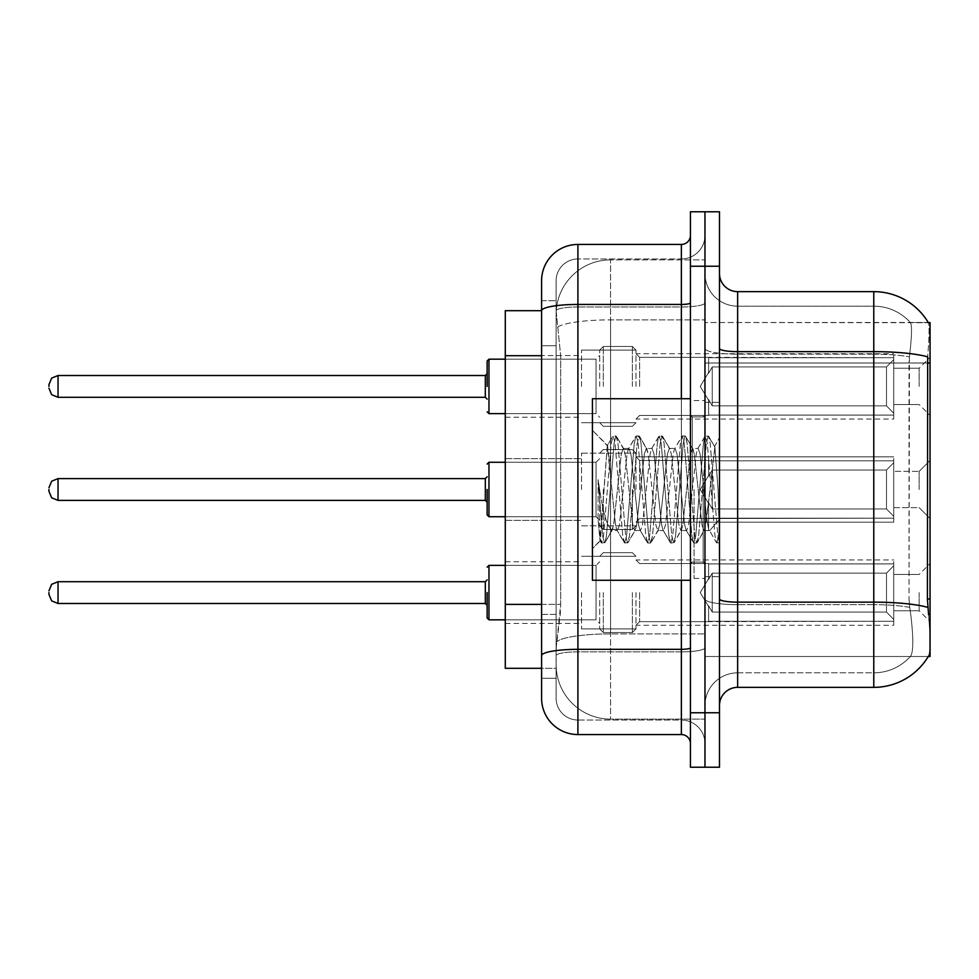 <?xml version="1.0" encoding="UTF-8"?>
<svg xmlns="http://www.w3.org/2000/svg" width="979" height="979" viewBox="0 0 979 979"><rect width="100%" height="100%" fill="white"/><g stroke="black" fill="none" stroke-linecap="round" stroke-linejoin="round"><path stroke-width="0.73" stroke-dasharray="4.89 3.67" d="M930.05 386.399L930.05 357.347L930.05 386.399M919.159 386.399L919.159 368.239L919.159 386.399M930.05 489.5L930.05 460.46L930.05 489.5M919.159 489.5L919.159 471.352L919.159 489.5M930.05 592.601L930.05 621.653L930.05 592.601M919.159 592.601L919.159 610.761L919.159 592.601M581.526 386.399L581.526 350.09L581.526 386.399M505.286 386.399L505.286 355.536L505.286 386.399M581.526 489.5L581.526 453.191L581.526 489.5M505.286 489.5L505.286 458.637L505.286 489.5M581.526 592.601L581.526 628.91L581.526 592.601M505.286 592.601L505.286 623.464L505.286 592.601M635.983 386.399L635.983 350.09L635.983 386.399M635.983 489.5L635.983 453.191L635.983 489.5M635.983 592.601L635.983 628.91L635.983 592.601M893.741 386.399L893.741 353.725L893.741 419.073L893.741 386.399L893.741 419.073L893.741 386.399L893.741 419.073L893.741 386.399L893.741 419.073L893.741 386.399L893.741 419.073L893.741 386.399L893.741 419.073L893.741 386.399L893.741 419.073L893.741 386.399L893.741 419.073L893.741 386.399L893.741 419.073L893.741 386.399L893.741 419.073L893.741 386.399L893.741 419.073L893.741 386.399L893.741 419.073L893.741 386.399L893.741 419.073L893.741 386.399L893.741 419.073L893.741 386.399L893.741 419.073L893.741 386.399L893.741 419.073L893.741 386.399L893.741 419.073L893.741 386.399L893.741 415.084L893.741 386.399L893.741 413.248L886.484 405.844L712.222 405.844L712.222 366.954L712.222 405.844L708.6 399.567L712.222 405.844L886.484 405.844L886.484 366.954L886.484 405.844L893.741 413.248L893.741 415.084L708.6 415.084L893.741 415.084L893.741 357.714L893.741 415.084L893.741 386.399L893.741 413.248L886.484 405.844L712.222 405.844L712.222 366.954L708.6 373.232L712.222 366.954L886.484 366.954L893.741 359.55L886.484 366.954L712.222 366.954L712.222 405.844L708.6 399.567L708.6 415.439L708.6 399.567L712.222 405.844L886.484 405.844L886.484 366.954L886.484 405.844L893.741 413.248L893.741 415.084L708.6 415.084L893.741 415.084L893.741 357.714L708.6 357.714L893.741 357.714L893.741 415.084L893.741 386.399L893.741 413.248L886.484 405.844L712.222 405.844L712.222 366.954L708.6 373.232L708.6 357.347L708.6 373.232L712.222 366.954L886.484 366.954L893.741 359.55L886.484 366.954L712.222 366.954L712.222 405.844L708.6 399.567L708.6 415.439L708.6 399.567L712.222 405.844L886.484 405.844L886.484 366.954L886.484 405.844L893.741 413.248L893.741 415.084L708.6 415.084L893.741 415.084L893.741 357.714L708.6 357.714L893.741 357.714L893.741 415.084L893.741 386.399L893.741 413.248L886.484 405.844L712.222 405.844L712.222 366.954L708.6 373.232L708.6 357.347L708.6 373.232L712.222 366.954L886.484 366.954L893.741 359.55L886.484 366.954L712.222 366.954L712.222 405.844L708.6 399.567L708.6 415.439L708.6 399.567L712.222 405.844L886.484 405.844L886.484 366.954L886.484 405.844L893.741 413.248L893.741 415.084L708.6 415.084L893.741 415.084L893.741 357.714L708.6 357.714L893.741 357.714L893.741 415.084L893.741 386.399L893.741 413.248L886.484 405.844L712.222 405.844L712.222 366.954L708.6 373.232L708.6 357.347L708.6 373.232L712.222 366.954L886.484 366.954L893.741 359.55L886.484 366.954L712.222 366.954L712.222 405.844L708.6 399.567L708.6 415.439L708.6 399.567L712.222 405.844L886.484 405.844L886.484 366.954L886.484 405.844L893.741 413.248L893.741 415.084L708.6 415.084L893.741 415.084L893.741 357.714L708.6 357.714L893.741 357.714L893.741 415.084L893.741 386.399L893.741 413.248L886.484 405.844L712.222 405.844L712.222 366.954L708.6 373.232L708.6 357.347L708.6 373.232L712.222 366.954L886.484 366.954L893.741 359.55L886.484 366.954L712.222 366.954L712.222 405.844L708.6 399.567L708.6 415.439L708.6 399.567L712.222 405.844L886.484 405.844L886.484 366.954L886.484 405.844L893.741 413.248L893.741 415.084L708.6 415.084L893.741 415.084L893.741 357.714L708.6 357.714L893.741 357.714L893.741 415.084L893.741 386.399L893.741 413.248L886.484 405.844L712.222 405.844L712.222 366.954L708.6 373.232L708.6 357.347L708.6 373.232L712.222 366.954L886.484 366.954L893.741 359.55L886.484 366.954L712.222 366.954L712.222 405.844L708.6 399.567L708.6 415.439L708.6 399.567L712.222 405.844L886.484 405.844L886.484 366.954L886.484 405.844L893.741 413.248L893.741 415.084L708.6 415.084L893.741 415.084L893.741 357.714L708.6 357.714L893.741 357.714L893.741 415.084L893.741 386.399L893.741 413.248L886.484 405.844L712.222 405.844L712.222 366.954L708.6 373.232L708.6 357.347L708.6 373.232L712.222 366.954L886.484 366.954L893.741 359.55L886.484 366.954L712.222 366.954L712.222 405.844L708.6 399.567L708.6 415.439L708.6 399.567L712.222 405.844L886.484 405.844L886.484 366.954L886.484 405.844L893.741 413.248L893.741 415.084L708.6 415.084L893.741 415.084L893.741 357.714L708.6 357.714L893.741 357.714L893.741 415.084L893.741 386.399L893.741 413.248L886.484 405.844L712.222 405.844L712.222 366.954L708.6 373.232L708.6 357.347L708.6 373.232L712.222 366.954L886.484 366.954L893.741 359.55L886.484 366.954L712.222 366.954L712.222 405.844L708.6 399.567L708.6 415.439L708.6 399.567L712.222 405.844L886.484 405.844L886.484 366.954L886.484 405.844L893.741 413.248L893.741 415.084L708.6 415.084L893.741 415.084L893.741 357.714L708.6 357.714L893.741 357.714L893.741 415.084L893.741 386.399L893.741 413.248L886.484 405.844L712.222 405.844L712.222 366.954L708.6 373.232L708.6 357.347L708.6 373.232L712.222 366.954L886.484 366.954L893.741 359.55L886.484 366.954L712.222 366.954L712.222 405.844L708.6 399.567L708.6 415.439L708.6 399.567L712.222 405.844L886.484 405.844L886.484 366.954L886.484 405.844L893.741 413.248L893.741 415.084L708.6 415.084L893.741 415.084L893.741 357.714L708.6 357.714L893.741 357.714L893.741 415.084L893.741 386.399L893.741 413.248L886.484 405.844L712.222 405.844L712.222 366.954L708.6 373.232L708.6 357.347L708.6 373.232L712.222 366.954L886.484 366.954L893.741 359.55L886.484 366.954L712.222 366.954L712.222 405.844L708.6 399.567L708.6 415.439L708.6 399.567L712.222 405.844L886.484 405.844L886.484 366.954L886.484 405.844L893.741 413.248L893.741 415.084L708.6 415.084L893.741 415.084L893.741 357.714L708.6 357.714L893.741 357.714L893.741 415.084L893.741 386.399L893.741 413.248L886.484 405.844L712.222 405.844L712.222 366.954L708.6 373.232L708.6 357.347L708.6 373.232L712.222 366.954L886.484 366.954L893.741 359.55L886.484 366.954L712.222 366.954L712.222 405.844L708.6 399.567L708.6 415.439L708.6 399.567L712.222 405.844L886.484 405.844L886.484 366.954L886.484 405.844L893.741 413.248L893.741 415.084L708.6 415.084L893.741 415.084L893.741 357.714L708.6 357.714L893.741 357.714L893.741 415.084L893.741 386.399L893.741 413.248L886.484 405.844L712.222 405.844L712.222 366.954L708.6 373.232L708.6 357.347L708.6 373.232L712.222 366.954L886.484 366.954L893.741 359.55L886.484 366.954L712.222 366.954L712.222 405.844L708.6 399.567L708.6 415.439L708.6 399.567L712.222 405.844L886.484 405.844L886.484 366.954L886.484 405.844L893.741 413.248L893.741 415.084L708.6 415.084L893.741 415.084L893.741 357.714L708.6 357.714L893.741 357.714L893.741 415.084L893.741 386.399L893.741 413.248L886.484 405.844L712.222 405.844L712.222 366.954L708.6 373.232L708.6 357.347L708.6 373.232L712.222 366.954L886.484 366.954L893.741 359.55L886.484 366.954L712.222 366.954L712.222 405.844L708.6 399.567L708.6 415.439L708.6 399.567L712.222 405.844L886.484 405.844L886.484 366.954L886.484 405.844L893.741 413.248L893.741 415.084L708.6 415.084L893.741 415.084L893.741 357.714L708.6 357.714L893.741 357.714L893.741 415.084L893.741 386.399L893.741 413.248L886.484 405.844L712.222 405.844L712.222 366.954L708.6 373.232L708.6 357.347L708.6 373.232L712.222 366.954L886.484 366.954L893.741 359.55L886.484 366.954L712.222 366.954L712.222 405.844L708.6 399.567L708.6 415.439L708.6 399.567L712.222 405.844L886.484 405.844L886.484 366.954L886.484 405.844L893.741 413.248L893.741 415.084L708.6 415.084L893.741 415.084L893.741 357.714L708.6 357.714L893.741 357.714L893.741 415.084L893.741 386.399L893.741 413.248L886.484 405.844L712.222 405.844L712.222 366.954L708.6 373.232L708.6 357.347L708.6 373.232L712.222 366.954L886.484 366.954L893.741 359.55L886.484 366.954L712.222 366.954L712.222 405.844L708.6 399.567L708.6 415.439L708.6 399.567L712.222 405.844L886.484 405.844L886.484 366.954L886.484 405.844L893.741 413.248L893.741 415.084L708.6 415.084L893.741 415.084L893.741 357.714L708.6 357.714L893.741 357.714L893.741 415.084L893.741 386.399L893.741 413.248L886.484 405.844L712.222 405.844L712.222 366.954L708.6 373.232L708.6 357.347L708.6 373.232L712.222 366.954L886.484 366.954L893.741 359.55L886.484 366.954L712.222 366.954L712.222 405.844L708.6 399.567L708.6 415.439L708.6 399.567L712.222 405.844L886.484 405.844L886.484 366.954L886.484 405.844L893.741 413.248L893.741 415.084L708.6 415.084L893.741 415.084L893.741 357.714L708.6 357.714L893.741 357.714L893.741 386.399M893.741 489.5L893.741 456.826L893.741 522.174L893.741 489.5L893.741 522.174L893.741 489.5L893.741 522.174L893.741 489.5L893.741 522.174L893.741 489.5L893.741 522.174L893.741 489.5L893.741 522.174L893.741 489.5L893.741 522.174L893.741 489.5L893.741 522.174L893.741 489.5L893.741 522.174L893.741 489.5L893.741 522.174L893.741 489.5L893.741 522.174L893.741 489.5L893.741 522.174L893.741 489.5L893.741 522.174L893.741 489.5L893.741 522.174L893.741 489.5L893.741 522.174L893.741 489.5L893.741 522.174L893.741 489.5L893.741 516.349L886.484 508.945L712.222 508.945L886.484 508.945L886.484 470.055L712.222 470.055L712.222 508.945L712.222 470.055L708.6 476.332L712.222 470.055L886.484 470.055L886.484 508.945L893.741 516.349L893.741 460.815L893.741 518.185L893.741 460.815L708.6 460.815L893.741 460.815L893.741 462.651L886.484 470.055L893.741 462.651L893.741 518.185L708.6 518.185L893.741 518.185L893.741 516.349L886.484 508.945L712.222 508.945L708.6 502.668L712.222 508.945L886.484 508.945L886.484 470.055L712.222 470.055L712.222 508.945L712.222 470.055L708.6 476.332L708.6 460.46L708.6 476.332L712.222 470.055L886.484 470.055L886.484 508.945L893.741 516.349L893.741 460.815L893.741 518.185L893.741 460.815L708.6 460.815L893.741 460.815L893.741 462.651L886.484 470.055L893.741 462.651L893.741 518.185L708.6 518.54L708.6 502.668L708.6 518.185L893.741 518.185L893.741 516.349L886.484 508.945L712.222 508.945L708.6 502.668L712.222 508.945L886.484 508.945L886.484 470.055L712.222 470.055L712.222 508.945L712.222 470.055L708.6 476.332L708.6 460.46L708.6 476.332L712.222 470.055L886.484 470.055L886.484 508.945L893.741 516.349L893.741 460.815L893.741 518.185L893.741 460.815L708.6 460.815L893.741 460.815L893.741 462.651L886.484 470.055L893.741 462.651L893.741 518.185L708.6 518.54L708.6 502.668L708.6 518.185L893.741 518.185L893.741 516.349L886.484 508.945L712.222 508.945L708.6 502.668L712.222 508.945L886.484 508.945L886.484 470.055L712.222 470.055L712.222 508.945L712.222 470.055L708.6 476.332L708.6 460.46L708.6 476.332L712.222 470.055L886.484 470.055L886.484 508.945L893.741 516.349L893.741 460.815L893.741 518.185L893.741 460.815L708.6 460.815L893.741 460.815L893.741 462.651L886.484 470.055L893.741 462.651L893.741 518.185L708.6 518.54L708.6 502.668L708.6 518.185L893.741 518.185L893.741 516.349L886.484 508.945L712.222 508.945L708.6 502.668L712.222 508.945L886.484 508.945L886.484 470.055L712.222 470.055L712.222 508.945L712.222 470.055L708.6 476.332L708.6 460.46L708.6 476.332L712.222 470.055L886.484 470.055L886.484 508.945L893.741 516.349L893.741 460.815L893.741 518.185L893.741 460.815L708.6 460.815L893.741 460.815L893.741 462.651L886.484 470.055L893.741 462.651L893.741 518.185L708.6 518.54L708.6 502.668L708.6 518.185L893.741 518.185L893.741 516.349L886.484 508.945L712.222 508.945L708.6 502.668L712.222 508.945L886.484 508.945L886.484 470.055L712.222 470.055L712.222 508.945L712.222 470.055L708.6 476.332L708.6 460.46L708.6 476.332L712.222 470.055L886.484 470.055L886.484 508.945L893.741 516.349L893.741 460.815L893.741 518.185L893.741 460.815L708.6 460.815L893.741 460.815L893.741 462.651L886.484 470.055L893.741 462.651L893.741 518.185L708.6 518.54L708.6 502.668L708.6 518.185L893.741 518.185L893.741 516.349L886.484 508.945L712.222 508.945L708.6 502.668L712.222 508.945L886.484 508.945L886.484 470.055L712.222 470.055L712.222 508.945L712.222 470.055L708.6 476.332L708.6 460.46L708.6 476.332L712.222 470.055L886.484 470.055L886.484 508.945L893.741 516.349L893.741 460.815L893.741 518.185L893.741 460.815L708.6 460.815L893.741 460.815L893.741 462.651L886.484 470.055L893.741 462.651L893.741 518.185L708.6 518.54L708.6 502.668L708.6 518.185L893.741 518.185L893.741 516.349L886.484 508.945L712.222 508.945L708.6 502.668L712.222 508.945L886.484 508.945L886.484 470.055L712.222 470.055L712.222 508.945L712.222 470.055L708.6 476.332L708.6 460.46L708.6 476.332L712.222 470.055L886.484 470.055L886.484 508.945L893.741 516.349L893.741 460.815L893.741 518.185L893.741 460.815L708.6 460.815L893.741 460.815L893.741 462.651L886.484 470.055L893.741 462.651L893.741 518.185L708.6 518.54L708.6 502.668L708.6 518.185L893.741 518.185L893.741 516.349L886.484 508.945L712.222 508.945L708.6 502.668L712.222 508.945L886.484 508.945L886.484 470.055L712.222 470.055L712.222 508.945L712.222 470.055L708.6 476.332L708.6 460.46L708.6 476.332L712.222 470.055L886.484 470.055L886.484 508.945L893.741 516.349L893.741 460.815L893.741 518.185L893.741 460.815L708.6 460.815L893.741 460.815L893.741 462.651L886.484 470.055L893.741 462.651L893.741 518.185L708.6 518.54L708.6 502.668L708.6 518.185L893.741 518.185L893.741 516.349L886.484 508.945L712.222 508.945L708.6 502.668L712.222 508.945L886.484 508.945L886.484 470.055L712.222 470.055L712.222 508.945L712.222 470.055L708.6 476.332L708.6 460.46L708.6 476.332L712.222 470.055L886.484 470.055L886.484 508.945L893.741 516.349L893.741 460.815L893.741 518.185L893.741 460.815L708.6 460.815L893.741 460.815L893.741 462.651L886.484 470.055L893.741 462.651L893.741 518.185L708.6 518.54L708.6 502.668L708.6 518.185L893.741 518.185L893.741 516.349L886.484 508.945L712.222 508.945L708.6 502.668L712.222 508.945L886.484 508.945L886.484 470.055L712.222 470.055L712.222 508.945L712.222 470.055L708.6 476.332L708.6 460.46L708.6 476.332L712.222 470.055L886.484 470.055L886.484 508.945L893.741 516.349L893.741 460.815L893.741 518.185L893.741 460.815L708.6 460.815L893.741 460.815L893.741 462.651L886.484 470.055L893.741 462.651L893.741 518.185L708.6 518.54L708.6 502.668L708.6 518.185L893.741 518.185L893.741 516.349L886.484 508.945L712.222 508.945L708.6 502.668L712.222 508.945L886.484 508.945L886.484 470.055L712.222 470.055L712.222 508.945L712.222 470.055L708.6 476.332L708.6 460.46L708.6 476.332L712.222 470.055L886.484 470.055L886.484 508.945L893.741 516.349L893.741 460.815L893.741 518.185L893.741 460.815L708.6 460.815L893.741 460.815L893.741 462.651L886.484 470.055L893.741 462.651L893.741 518.185L708.6 518.54L708.6 502.668L708.6 518.185L893.741 518.185L893.741 516.349L886.484 508.945L712.222 508.945L708.6 502.668L712.222 508.945L886.484 508.945L886.484 470.055L712.222 470.055L712.222 508.945L712.222 470.055L708.6 476.332L708.6 460.46L708.6 476.332L712.222 470.055L886.484 470.055L886.484 508.945L893.741 516.349L893.741 460.815L893.741 518.185L893.741 460.815L708.6 460.815L893.741 460.815L893.741 462.651L886.484 470.055L893.741 462.651L893.741 518.185L708.6 518.54L708.6 502.668L708.6 518.185L893.741 518.185L893.741 516.349L886.484 508.945L712.222 508.945L708.6 502.668L712.222 508.945L886.484 508.945L886.484 470.055L712.222 470.055L712.222 508.945L712.222 470.055L708.6 476.332L708.6 460.46L708.6 476.332L712.222 470.055L886.484 470.055L886.484 508.945L893.741 516.349L893.741 460.815L893.741 518.185L893.741 460.815L708.6 460.815L893.741 460.815L893.741 462.651L886.484 470.055L893.741 462.651L893.741 518.185L708.6 518.54L708.6 502.668L708.6 518.185L893.741 518.185L893.741 516.349L886.484 508.945L712.222 508.945L708.6 502.668L712.222 508.945L886.484 508.945L886.484 470.055L712.222 470.055L712.222 508.945L712.222 470.055L708.6 476.332L708.6 460.46L708.6 476.332L712.222 470.055L886.484 470.055L886.484 508.945L893.741 516.349L893.741 460.815L893.741 518.185L893.741 460.815L708.6 460.815L893.741 460.815L893.741 462.651L886.484 470.055L893.741 462.651L893.741 518.185L708.6 518.54L708.6 502.668L708.6 518.185L893.741 518.185L893.741 516.349L886.484 508.945L712.222 508.945L708.6 502.668L712.222 508.945L886.484 508.945L886.484 470.055L712.222 470.055L712.222 508.945L712.222 470.055L708.6 476.332L708.6 460.46L708.6 476.332L712.222 470.055L886.484 470.055L886.484 508.945L893.741 516.349L893.741 460.815L893.741 518.185L893.741 460.815L708.6 460.815L893.741 460.815L893.741 462.651L886.484 470.055L893.741 462.651L893.741 489.5M893.741 592.601L893.741 559.927L893.741 625.275L893.741 563.916L893.741 592.601L893.741 565.752L886.484 573.156L712.222 573.156L712.222 612.046L712.222 573.156L708.6 579.433L712.222 573.156L886.484 573.156L886.484 612.046L886.484 573.156L893.741 565.752L893.741 563.916L708.6 563.916L893.741 563.916L893.741 621.286L893.741 563.916L893.741 592.601L893.741 565.752L886.484 573.156L712.222 573.156L712.222 612.046L708.6 605.768L712.222 612.046L886.484 612.046L893.741 619.45L886.484 612.046L712.222 612.046L712.222 573.156L708.6 579.433L708.6 563.561L708.6 579.433L712.222 573.156L886.484 573.156L886.484 612.046L886.484 573.156L893.741 565.752L893.741 563.916L708.6 563.916L893.741 563.916L893.741 621.286L708.6 621.286L893.741 621.286L893.741 563.916L893.741 592.601L893.741 565.752L886.484 573.156L712.222 573.156L712.222 612.046L708.6 605.768L708.6 621.653L708.6 605.768L712.222 612.046L886.484 612.046L893.741 619.45L886.484 612.046L712.222 612.046L712.222 573.156L708.6 579.433L708.6 563.561L708.6 579.433L712.222 573.156L886.484 573.156L886.484 612.046L886.484 573.156L893.741 565.752L893.741 563.916L708.6 563.916L893.741 563.916L893.741 621.286L708.6 621.286L893.741 621.286L893.741 563.916L893.741 592.601L893.741 565.752L886.484 573.156L712.222 573.156L712.222 612.046L708.6 605.768L708.6 621.653L708.6 605.768L712.222 612.046L886.484 612.046L893.741 619.45L886.484 612.046L712.222 612.046L712.222 573.156L708.6 579.433L708.6 563.561L708.6 579.433L712.222 573.156L886.484 573.156L886.484 612.046L886.484 573.156L893.741 565.752L893.741 563.916L708.6 563.916L893.741 563.916L893.741 621.286L708.6 621.286L893.741 621.286L893.741 563.916L893.741 592.601L893.741 565.752L886.484 573.156L712.222 573.156L712.222 612.046L708.6 605.768L708.6 621.653L708.6 605.768L712.222 612.046L886.484 612.046L893.741 619.45L886.484 612.046L712.222 612.046L712.222 573.156L708.6 579.433L708.6 563.561L708.6 579.433L712.222 573.156L886.484 573.156L886.484 612.046L886.484 573.156L893.741 565.752L893.741 563.916L708.6 563.916L893.741 563.916L893.741 621.286L708.6 621.286L893.741 621.286L893.741 563.916L893.741 592.601L893.741 565.752L886.484 573.156L712.222 573.156L712.222 612.046L708.6 605.768L708.6 621.653L708.6 605.768L712.222 612.046L886.484 612.046L893.741 619.45L886.484 612.046L712.222 612.046L712.222 573.156L708.6 579.433L708.6 563.561L708.6 579.433L712.222 573.156L886.484 573.156L886.484 612.046L886.484 573.156L893.741 565.752L893.741 563.916L708.6 563.916L893.741 563.916L893.741 621.286L708.6 621.286L893.741 621.286L893.741 563.916L893.741 592.601L893.741 565.752L886.484 573.156L712.222 573.156L712.222 612.046L708.6 605.768L708.6 621.653L708.6 605.768L712.222 612.046L886.484 612.046L893.741 619.45L886.484 612.046L712.222 612.046L712.222 573.156L708.6 579.433L708.6 563.561L708.6 579.433L712.222 573.156L886.484 573.156L886.484 612.046L886.484 573.156L893.741 565.752L893.741 563.916L708.6 563.916L893.741 563.916L893.741 621.286L708.6 621.286L893.741 621.286L893.741 563.916L893.741 592.601L893.741 565.752L886.484 573.156L712.222 573.156L712.222 612.046L708.6 605.768L708.6 621.653L708.6 605.768L712.222 612.046L886.484 612.046L893.741 619.45L886.484 612.046L712.222 612.046L712.222 573.156L708.6 579.433L708.6 563.561L708.6 579.433L712.222 573.156L886.484 573.156L886.484 612.046L886.484 573.156L893.741 565.752L893.741 563.916L708.6 563.916L893.741 563.916L893.741 621.286L708.6 621.286L893.741 621.286L893.741 563.916L893.741 592.601L893.741 565.752L886.484 573.156L712.222 573.156L712.222 612.046L708.6 605.768L708.6 621.653L708.6 605.768L712.222 612.046L886.484 612.046L893.741 619.45L886.484 612.046L712.222 612.046L712.222 573.156L708.6 579.433L708.6 563.561L708.6 579.433L712.222 573.156L886.484 573.156L886.484 612.046L886.484 573.156L893.741 565.752L893.741 563.916L708.6 563.916L893.741 563.916L893.741 621.286L708.6 621.286L893.741 621.286L893.741 563.916L893.741 592.601L893.741 565.752L886.484 573.156L712.222 573.156L712.222 612.046L708.6 605.768L708.6 621.653L708.6 605.768L712.222 612.046L886.484 612.046L893.741 619.45L886.484 612.046L712.222 612.046L712.222 573.156L708.6 579.433L708.6 563.561L708.6 579.433L712.222 573.156L886.484 573.156L886.484 612.046L886.484 573.156L893.741 565.752L893.741 563.916L708.6 563.916L893.741 563.916L893.741 621.286L708.6 621.286L893.741 621.286L893.741 563.916L893.741 592.601L893.741 565.752L886.484 573.156L712.222 573.156L712.222 612.046L708.6 605.768L708.6 621.653L708.6 605.768L712.222 612.046L886.484 612.046L893.741 619.45L886.484 612.046L712.222 612.046L712.222 573.156L708.6 579.433L708.6 563.561L708.6 579.433L712.222 573.156L886.484 573.156L886.484 612.046L886.484 573.156L893.741 565.752L893.741 563.916L708.6 563.916L893.741 563.916L893.741 621.286L708.6 621.286L893.741 621.286L893.741 563.916L893.741 592.601L893.741 565.752L886.484 573.156L712.222 573.156L712.222 612.046L708.6 605.768L708.6 621.653L708.6 605.768L712.222 612.046L886.484 612.046L893.741 619.45L886.484 612.046L712.222 612.046L712.222 573.156L708.6 579.433L708.6 563.561L708.6 579.433L712.222 573.156L886.484 573.156L886.484 612.046L886.484 573.156L893.741 565.752L893.741 563.916L708.6 563.916L893.741 563.916L893.741 621.286L708.6 621.286L893.741 621.286L893.741 563.916L893.741 592.601L893.741 565.752L886.484 573.156L712.222 573.156L712.222 612.046L708.6 605.768L708.6 621.653L708.6 605.768L712.222 612.046L886.484 612.046L893.741 619.45L886.484 612.046L712.222 612.046L712.222 573.156L708.6 579.433L708.6 563.561L708.6 579.433L712.222 573.156L886.484 573.156L886.484 612.046L886.484 573.156L893.741 565.752L893.741 563.916L708.6 563.916L893.741 563.916L893.741 621.286L708.6 621.286L893.741 621.286L893.741 563.916L893.741 592.601L893.741 565.752L886.484 573.156L712.222 573.156L712.222 612.046L708.6 605.768L708.6 621.653L708.6 605.768L712.222 612.046L886.484 612.046L893.741 619.45L886.484 612.046L712.222 612.046L712.222 573.156L708.6 579.433L708.6 563.561L708.6 579.433L712.222 573.156L886.484 573.156L886.484 612.046L886.484 573.156L893.741 565.752L893.741 563.916L708.6 563.916L893.741 563.916L893.741 621.286L708.6 621.286L893.741 621.286L893.741 563.916L893.741 592.601L893.741 565.752L886.484 573.156L712.222 573.156L712.222 612.046L708.6 605.768L708.6 621.653L708.6 605.768L712.222 612.046L886.484 612.046L893.741 619.45L886.484 612.046L712.222 612.046L712.222 573.156L708.6 579.433L708.6 563.561L708.6 579.433L712.222 573.156L886.484 573.156L886.484 612.046L886.484 573.156L893.741 565.752L893.741 563.916L708.6 563.916L893.741 563.916L893.741 621.286L708.6 621.286L893.741 621.286L893.741 563.916L893.741 592.601L893.741 565.752L886.484 573.156L712.222 573.156L712.222 612.046L708.6 605.768L708.6 621.653L708.6 605.768L712.222 612.046L886.484 612.046L893.741 619.45L886.484 612.046L712.222 612.046L712.222 573.156L708.6 579.433L708.6 563.561L708.6 579.433L712.222 573.156L886.484 573.156L886.484 612.046L886.484 573.156L893.741 565.752L893.741 563.916L708.6 563.916L893.741 563.916L893.741 621.286L708.6 621.286L893.741 621.286L893.741 563.916L893.741 592.601L893.741 565.752L886.484 573.156L712.222 573.156L712.222 612.046L708.6 605.768L708.6 621.653L708.6 605.768L712.222 612.046L886.484 612.046L893.741 619.45L886.484 612.046L712.222 612.046L712.222 573.156L708.6 579.433L708.6 563.561L708.6 579.433L712.222 573.156L886.484 573.156L886.484 612.046L886.484 573.156L893.741 565.752L893.741 563.916L708.6 563.916L893.741 563.916L893.741 621.286L708.6 621.286L893.741 621.286L893.741 592.601M541.595 604.386L560.661 604.386L560.306 613.845L556.341 646.519L560.661 604.386L560.661 355.707L560.661 604.386L505.286 604.386L505.286 668.302L556.243 668.302L556.121 664.668A54.457 54.457 0 0 0 610.578 719.124L704.966 719.124L704.966 633.902L704.966 719.124L610.578 719.124L610.578 633.902L610.578 719.124A54.457 54.457 0 0 1 556.121 664.668L556.121 653.593L556.243 668.302L541.595 668.302L541.595 345.722L541.595 614.371L556.121 614.371L556.121 678.276L541.595 678.276L541.595 655.636L541.595 678.276L556.121 678.276L556.121 345.722L556.121 614.371L541.595 614.371M556.341 646.519L556.121 653.593L556.341 646.519M928.398 322.727A63.537 63.537 0 0 0 928.263 322.507L910.311 322.507L928.263 322.507A63.537 63.537 0 0 1 928.398 322.727C929.487 325.689 929.255 337.057 927.676 356.833C929.255 337.094 929.487 325.726 928.398 322.727L704.966 322.507L930.05 322.507L930.05 656.493L704.966 656.493L704.966 598.977L704.966 656.493L928.263 656.493A63.537 63.537 0 0 0 928.581 655.954L928.263 656.493M930.05 363.001L704.966 363.001L704.966 598.977L704.966 322.507L704.966 363.001L927.419 363.001L927.419 598.977L928.581 614.751C930.417 637.451 930.417 651.194 928.581 655.954C930.417 651.219 930.417 637.488 928.581 614.751M704.966 259.876L704.966 633.902L704.966 259.876L610.578 259.876L704.966 259.876M556.194 311.444L560.661 355.707L556.194 311.444A54.457 54.457 0 0 1 610.578 259.876A54.457 54.457 0 0 0 556.194 311.444A54.457 54.457 0 0 1 610.578 259.876L610.578 319.876L704.966 319.876L610.578 319.876L610.578 259.876M541.595 310.698L505.286 310.698L505.286 604.386M719.492 489.5L719.492 402.369L719.492 576.631L719.492 437.576L719.492 543.015L716.42 542.611L714.964 535.843L707.279 443.157L705.357 435.985L703.436 443.157L695.751 535.843L693.83 543.015L691.908 535.843L684.235 443.157L682.314 435.985L680.393 443.157L672.708 535.843L670.786 543.015L668.865 535.843L661.18 443.157L659.259 435.985L657.337 443.157L649.652 535.843L647.731 543.015L645.81 535.843L638.124 443.157L636.203 435.985L634.282 443.157L626.597 535.843L624.675 543.015L622.754 535.843L615.069 443.157L613.148 435.985L611.226 443.157L603.541 535.843L601.155 542.611L598.096 519.971L598.096 479.649L599.625 489.5C602.929 511.564 606.576 524.634 610.578 528.709L610.578 489.5L610.578 528.709L611.704 530.532L610.578 528.709C606.576 524.634 602.929 511.564 599.625 489.5L598.096 479.649L602.587 535.843L604.508 543.015L602.587 535.843L598.096 479.649L598.096 519.971L600.017 540.665L598.096 519.971L599.699 535.843L601.62 543.015L603.541 535.843L611.226 443.157L613.148 435.985L615.069 443.157L622.754 535.843L624.21 542.611L616.868 530.018L615.546 525.038L607.286 445.653L600.017 540.665L601.155 542.611L600.017 540.665L592.417 548.681L592.417 489.5L592.417 580.266L592.417 398.734L592.417 548.681L600.335 540.775L607.286 445.653L612.683 436.389L607.286 445.653L592.417 430.319L607.641 445.531L610.578 476.687L610.578 489.5L610.578 476.687L615.546 525.038L616.868 530.018L624.675 543.015L626.597 535.843L634.282 443.157L635.726 436.389L628.396 448.982L627.074 453.962L619.389 525.038L617.468 530.532L619.389 525.038L627.074 453.962L628.396 448.982L636.203 435.985L638.124 443.157L645.81 535.843L647.254 542.611L639.923 530.018L638.602 525.038L630.917 453.962L628.995 448.468L630.917 453.962L638.602 525.038L639.923 530.018L647.731 543.015L649.652 535.843L657.337 443.157L658.781 436.389L651.439 448.982L650.129 453.962L642.444 525.038L640.523 530.532L642.444 525.038L650.129 453.962L651.439 448.982L659.259 435.985L661.18 443.157L668.865 535.843L670.309 542.611L662.967 530.018L661.657 525.038L653.972 453.962L652.051 448.468L653.972 453.962L661.657 525.038L662.967 530.018L670.786 543.015L672.708 535.843L680.393 443.157L681.837 436.389L674.494 448.982L673.185 453.962L665.5 525.038L663.578 530.532L665.5 525.038L673.185 453.962L674.494 448.982L682.314 435.985L684.235 443.157L691.908 535.843L693.365 542.611L686.022 530.018L684.713 525.038L677.027 453.962L675.106 448.468L677.027 453.962L684.713 525.038L686.022 530.018L693.83 543.015L695.751 535.843L703.436 443.157L704.892 436.389L697.55 448.982L696.24 453.962L688.555 525.038L686.634 530.532L688.555 525.038L696.24 453.962L697.55 448.982L705.357 435.985L707.279 443.157L714.964 535.843L716.42 542.611L708.6 528.856C707.083 522.333 705.529 509.215 703.925 489.5L700.083 453.962L698.162 448.468L700.083 453.962L703.925 489.5C705.529 509.215 707.083 522.333 708.6 528.856L708.6 501.835L714.878 446.962L718.048 489.5L719.492 542.868L719.492 402.369L719.492 576.631L719.492 437.576L719.492 538.829L718.048 489.5L714.878 446.962L708.245 435.985L706.324 443.157L698.639 535.843L696.718 543.015L694.796 535.843L687.111 443.157L685.19 435.985L683.269 443.157L675.583 535.843L673.662 543.015L671.741 535.843L664.056 443.157L662.134 435.985L660.213 443.157L652.528 535.843L650.607 543.015L648.685 535.843L641 443.157L639.079 435.985L637.158 443.157L629.485 535.843L627.563 543.015L625.642 535.843L617.957 443.157L616.036 435.985L614.114 443.157L606.429 535.843L604.973 542.611L601.62 543.015L604.973 542.611L606.429 535.843L614.114 443.157L616.036 435.985L613.148 435.985L616.501 436.389L617.957 443.157L625.642 535.843L627.563 543.015L624.675 543.015L628.029 542.611L629.485 535.843L637.158 443.157L639.079 435.985L636.203 435.985L639.556 436.389L641 443.157L648.685 535.843L650.607 543.015L647.731 543.015L651.084 542.611L652.528 535.843L660.213 443.157L662.134 435.985L659.259 435.985L662.612 436.389L664.056 443.157L671.741 535.843L673.662 543.015L670.786 543.015L674.139 542.611L675.583 535.843L683.269 443.157L685.19 435.985L682.314 435.985L685.655 436.389L687.111 443.157L694.796 535.843L696.718 543.015L693.83 543.015L697.183 542.611L698.639 535.843L706.324 443.157L708.245 435.985L705.357 435.985L708.71 436.389L710.167 443.157L717.852 535.843L719.492 543.015L716.42 542.611L708.6 528.856L708.6 530.532L708.6 501.835L704.525 530.018L703.925 530.532L702.004 525.038L694.319 453.962L692.398 448.468L690.476 453.962L682.791 525.038L680.87 530.532L678.949 525.038L671.264 453.962L669.954 448.982L669.342 448.468L667.421 453.962L659.736 525.038L657.815 530.532L655.893 525.038L648.208 453.962L646.287 448.468L644.366 453.962L636.68 525.038L634.759 530.532L632.838 525.038L625.153 453.962L623.231 448.468L621.31 453.962L613.625 525.038L611.704 530.532L617.468 530.532L611.704 530.532L604.973 542.611L612.316 530.018L613.625 525.038L621.31 453.962L623.231 448.468L628.995 448.468L623.231 448.468L616.501 436.389L623.843 448.982L625.153 453.962L632.838 525.038L634.759 530.532L640.523 530.532L634.759 530.532L628.029 542.611L635.371 530.018L636.68 525.038L644.366 453.962L646.287 448.468L652.051 448.468L646.287 448.468L639.556 436.389L646.899 448.982L648.208 453.962L655.893 525.038L657.815 530.532L663.578 530.532L657.815 530.532L651.084 542.611L658.426 530.018L659.736 525.038L667.421 453.962L669.342 448.468L675.106 448.468L669.342 448.468L662.612 436.389L669.954 448.982L671.264 453.962L678.949 525.038L680.87 530.532L686.634 530.532L680.87 530.532L674.139 542.611L681.47 530.018L682.791 525.038L690.476 453.962L692.398 448.468L698.162 448.468L692.398 448.468L685.655 436.389L692.997 448.982L694.319 453.962L702.004 525.038L703.925 530.532L709.714 530.594L709.077 530.031L709.714 530.594L719.492 519.213L719.492 402.369L719.492 489.5M704.966 489.5L704.966 578.442L704.966 489.5M694.074 489.5L694.074 578.442L694.074 489.5M737.64 291.644L873.782 291.644L873.782 672.83A49.011 49.011 0 0 0 910.788 655.954C913.456 651.219 913.456 637.488 910.788 614.751L909.724 607.384L910.788 614.751C913.456 637.464 913.456 651.194 910.788 655.954A49.011 49.011 0 0 1 873.782 672.83L737.64 672.83L737.64 291.644A18.148 18.148 0 0 1 719.492 273.496L719.492 348.487L719.492 273.496M704.966 614.751L704.966 348.487L704.966 614.751M719.492 705.504L719.492 348.487L719.492 705.504A18.148 18.148 0 0 1 737.64 687.356L737.64 614.751L737.64 672.83L873.782 672.83L873.782 306.17A49.011 49.011 0 0 1 910.507 322.727A49.011 49.011 0 0 0 873.782 306.17L737.64 306.17A32.674 32.674 0 0 1 704.966 273.496L704.966 348.487L704.966 273.496A32.674 32.674 0 0 0 737.64 306.17L737.64 604.667A32.674 5.678 0 0 1 704.966 598.989A32.674 5.678 0 0 0 737.64 604.667L737.64 306.17A32.674 32.674 0 0 1 704.966 273.496M704.966 266.227L704.966 211.77L719.492 211.77L719.492 266.227L704.966 266.227L704.966 211.77L690.44 211.77L690.44 266.227L704.966 266.227L704.966 712.773L704.966 266.227M690.44 266.227L690.44 767.23L704.966 767.23L704.966 712.773L704.966 767.23L719.492 767.23L719.492 266.227M719.492 348.487A18.148 3.157 0 0 0 737.64 351.645L873.782 351.645A63.537 11.038 180 0 1 927.676 356.833L927.419 363.001L909.038 363.001L909.43 356.833C911.767 337.106 912.134 325.738 910.507 322.727C912.134 325.701 911.767 337.07 909.43 356.833L909.038 598.977L909.038 363.001L927.419 363.001M909.724 607.384L909.038 598.977L909.724 607.384A49.011 8.505 180 0 0 873.782 604.667A49.011 8.505 180 0 1 909.724 607.384M737.64 306.17L873.782 306.17A49.011 49.011 0 0 1 910.507 322.727A49.011 49.011 0 0 0 873.782 306.17L873.782 354.165A49.011 8.505 180 0 1 909.43 356.833A49.011 8.505 180 0 0 873.782 354.165L873.782 687.356L737.64 687.356M704.966 705.504A32.674 32.674 0 0 1 737.64 672.83A32.674 32.674 0 0 0 704.966 705.504A32.674 32.674 0 0 1 737.64 672.83M541.595 698.247A36.309 36.309 0 0 0 577.904 734.556L577.904 720.03A21.783 21.783 0 0 1 556.121 698.247L556.121 310.747L556.121 698.247A21.783 21.783 0 0 0 577.904 720.03L681.372 720.03L681.372 661.939L681.372 734.556A9.08 9.08 0 0 1 690.44 743.624L690.44 235.376L690.44 743.624M704.966 661.939L704.966 302.866L704.966 661.939M690.44 489.5L690.44 580.266L690.44 489.5M704.966 235.376L704.966 302.866L704.966 235.376A23.594 23.594 0 0 1 681.372 258.97A23.594 23.594 0 0 0 704.966 235.376A23.594 23.594 0 0 1 681.372 258.97L681.372 720.03L577.904 720.03L577.904 651.855L681.372 651.855A23.594 4.1 0 0 0 704.966 647.755A23.594 4.1 0 0 1 681.372 651.855L681.372 258.97L577.904 258.97L681.372 258.97M690.44 302.866A9.08 1.579 0 0 1 681.372 304.445L577.904 304.445A36.309 6.302 180 0 0 541.595 310.747L541.595 655.636A36.309 6.302 180 0 1 577.904 649.334L577.904 244.444A36.309 36.309 0 0 0 541.595 280.753A36.309 36.309 0 0 1 577.904 244.444L681.372 244.444A9.08 9.08 0 0 0 690.44 235.376A9.08 9.08 0 0 1 681.372 244.444L681.372 661.939L681.372 651.855L577.904 651.855L577.904 258.97L577.904 306.965L681.372 306.965A23.594 4.1 0 0 0 704.966 302.866A23.594 4.1 0 0 1 681.372 306.965L577.904 306.965L577.904 661.939L577.904 649.334L681.372 649.334A9.08 1.579 -0 0 0 690.44 647.755M577.904 734.556L681.372 734.556M541.595 300.724L556.121 300.724L541.595 300.724L541.595 345.722L556.121 345.722L556.121 300.724L556.121 345.722L541.595 345.722M556.121 280.753L556.121 310.747L556.121 280.753A21.783 21.783 0 0 1 577.904 258.97A21.783 21.783 0 0 0 556.121 280.753A21.783 21.783 0 0 1 577.904 258.97M704.966 743.624A23.594 23.594 0 0 0 681.372 720.03A23.594 23.594 0 0 1 704.966 743.624A23.594 23.594 0 0 0 681.372 720.03M487.138 592.601L487.138 618.018L487.138 592.601M48.95 592.601L48.95 594.424L48.95 592.601M599.686 592.601L599.686 628.91L599.686 592.601M487.138 489.5L487.138 514.917L487.138 489.5M48.95 489.5L48.95 491.311L48.95 489.5M599.686 489.5L599.686 525.809L599.686 489.5M487.138 386.399L487.138 360.982L487.138 386.399M48.95 386.399L48.95 384.576L48.95 386.399M599.686 386.399L599.686 350.09L599.686 386.399M719.492 529.823L716.885 543.015L719.492 529.823L719.492 519.213L709.714 530.594L703.925 530.532L697.183 542.611L704.525 530.018L705.847 525.038L714.878 446.962L708.71 436.389L710.167 443.157L717.852 535.843L719.492 542.868L719.492 529.823M690.44 580.266L592.417 580.266L592.417 398.734L690.44 398.734M708.6 605.768L708.6 621.653L708.6 605.768L712.222 612.046L708.6 605.768L708.6 621.286L893.741 621.286L708.6 621.653L708.6 605.768M708.6 563.916L708.6 579.433L708.6 563.916M712.222 612.046L886.484 612.046L893.741 619.45L886.484 612.046L712.222 612.046M708.6 518.185L708.6 502.668L708.6 518.185L893.741 518.185L708.6 518.54L708.6 502.668L712.222 508.945L708.6 502.668L708.6 518.185M708.6 476.332L708.6 460.46L708.6 476.332M893.741 518.185L893.741 516.349L893.741 518.185M708.6 373.232L708.6 357.347L708.6 373.232L712.222 366.954L708.6 373.232L708.6 357.714L893.741 357.714L708.6 357.347L708.6 373.232M708.6 415.084L708.6 399.567L708.6 415.084M712.222 366.954L886.484 366.954L893.741 359.55L886.484 366.954L712.222 366.954M610.578 633.902A54.457 9.46 180 0 0 556.77 641.906A54.457 9.46 180 0 1 610.578 633.902L704.966 633.902L610.578 633.902L610.578 319.876L610.578 633.902M930.05 598.977L927.419 598.977M557.54 327.182A54.457 9.46 180 0 1 610.578 319.876A54.457 9.46 180 0 0 557.54 327.182M556.121 664.668A54.457 54.457 0 0 0 610.578 719.124M541.595 355.707L505.286 355.707M927.872 607.384A63.537 11.038 180 0 0 873.782 602.146L737.64 602.146A18.148 3.157 0 0 1 719.492 598.989M719.492 712.773L690.44 712.773M873.782 354.165L737.64 354.165A32.674 5.678 0 0 1 704.966 348.487A32.674 5.678 0 0 0 737.64 354.165L873.782 354.165M873.782 604.667L737.64 604.667L873.782 604.667M681.372 580.266L681.372 398.734M577.904 306.965A21.783 3.781 180 0 0 556.121 310.747A21.783 3.781 180 0 1 577.904 306.965M577.904 651.855A21.783 3.781 180 0 0 556.121 655.636A21.783 3.781 180 0 1 577.904 651.855M577.904 720.03A21.783 21.783 0 0 1 556.121 698.247M488.962 619.829L487.138 618.018L488.962 619.829L596.052 619.829L488.962 619.829L487.138 618.018L488.962 619.829L596.052 619.829L488.962 619.829L487.138 618.018L488.962 619.829L596.052 619.829L488.962 619.829L487.138 618.018L488.962 619.829L596.052 619.829L488.962 619.829L487.138 618.018L488.962 619.829L596.052 619.829L488.962 619.829L487.138 618.018L488.962 619.829L596.052 619.829L488.962 619.829L487.138 618.018L488.962 619.829L596.052 619.829L488.962 619.829L487.138 618.018L488.962 619.829L596.052 619.829L488.962 619.829L488.962 565.372L488.962 619.829L488.962 565.372L488.962 619.829L488.962 565.372L488.962 619.829L488.962 565.372L488.962 619.829L488.962 565.372L488.962 619.829L488.962 565.372L488.962 619.829L488.962 565.372L488.962 619.829L488.962 565.372L488.962 619.829L488.962 565.372L488.962 619.829L488.962 565.372L488.962 619.829L488.962 565.372L488.962 619.829L488.962 565.372L488.962 619.829L488.962 565.372L488.962 619.829L488.962 565.372L488.962 619.829L488.962 565.372L488.962 619.829L488.962 565.372L488.962 619.829L488.962 565.372L487.138 567.196L488.962 565.372L596.052 565.372L596.052 619.829L596.052 565.372L596.052 619.829L596.052 565.372L596.052 619.829L596.052 565.372L596.052 619.829L596.052 565.372L596.052 619.829L596.052 565.372L596.052 619.829L596.052 565.372L596.052 619.829L596.052 565.372L596.052 619.829L596.052 565.372L596.052 619.829L596.052 565.372L596.052 619.829L596.052 565.372L596.052 619.829L596.052 565.372L596.052 619.829L596.052 565.372L596.052 619.829L596.052 565.372L596.052 619.829L596.052 565.372L596.052 619.829L596.052 565.372L596.052 619.829L596.052 565.372L596.052 619.829L596.052 565.372L599.686 561.75M485.327 592.601L485.327 603.492L485.327 581.71L485.327 603.492L485.327 581.71L485.327 603.492L485.327 581.71L485.327 603.492L485.327 581.71L485.327 603.492L485.327 581.71L485.327 603.492L485.327 581.71L485.327 603.492L485.327 581.71L485.327 603.492L485.327 581.71L485.327 603.492L485.327 581.71L485.327 603.492L485.327 581.71L485.327 603.492L485.327 581.71L485.327 603.492L485.327 581.71L485.327 603.492L485.327 581.71L485.327 603.492L485.327 581.71L485.327 603.492L485.327 581.71L485.327 603.492L485.327 581.71L485.327 603.492L487.138 605.316L485.327 603.492L487.138 605.316L485.327 603.492L487.138 605.316L485.327 603.492L487.138 605.316L485.327 603.492L487.138 605.316L485.327 603.492L487.138 605.316L485.327 603.492L487.138 605.316L485.327 603.492L487.138 605.316L485.327 603.492L58.03 603.492L58.03 581.71L58.03 603.492L58.03 581.71L58.03 603.492L58.03 581.71L58.03 603.492L58.03 581.71L58.03 603.492L58.03 581.71L58.03 603.492L58.03 581.71L58.03 603.492L58.03 581.71L58.03 603.492L58.03 581.71L58.03 603.492L58.03 581.71L58.03 603.492L58.03 581.71L58.03 603.492L58.03 581.71L58.03 603.492L58.03 581.71L58.03 603.492L58.03 581.71L58.03 603.492L58.03 581.71L58.03 603.492L58.03 581.71L58.03 603.492L58.03 581.71L58.03 603.492L58.03 581.71L51.654 584.316L48.95 590.79L51.654 584.316L58.03 581.71L485.327 581.71L485.327 592.601M639.617 592.601L639.617 621.653L639.617 592.601M632.361 592.601L632.361 632.544L632.361 592.601M603.309 592.601L603.309 632.544L603.309 592.601M487.138 514.917L488.962 516.728L596.052 516.728L488.962 516.728L487.138 514.917L488.962 516.728L596.052 516.728L488.962 516.728L487.138 514.917L488.962 516.728L596.052 516.728L488.962 516.728L487.138 514.917L488.962 516.728L596.052 516.728L488.962 516.728L487.138 514.917L488.962 516.728L596.052 516.728L488.962 516.728L487.138 514.917L488.962 516.728L596.052 516.728L488.962 516.728L487.138 514.917L488.962 516.728L596.052 516.728L596.052 489.5L596.052 516.728L488.962 516.728L487.138 514.917L488.962 516.728L488.962 462.272L488.962 516.728L488.962 462.272L488.962 516.728L488.962 462.272L488.962 516.728L488.962 462.272L488.962 516.728L488.962 462.272L488.962 516.728L488.962 462.272L488.962 516.728L488.962 462.272L488.962 516.728L488.962 462.272L488.962 516.728L488.962 462.272L488.962 516.728L488.962 462.272L488.962 516.728L488.962 462.272L488.962 516.728L488.962 462.272L488.962 516.728L488.962 462.272L488.962 516.728L488.962 462.272L488.962 516.728L488.962 462.272L488.962 489.5L488.962 462.272L596.052 462.272L596.052 516.728L596.052 462.272L596.052 516.728L596.052 462.272L596.052 516.728L596.052 462.272L596.052 516.728L596.052 462.272L596.052 516.728L596.052 462.272L596.052 516.728L596.052 462.272L596.052 516.728L596.052 462.272L596.052 516.728L596.052 462.272L596.052 516.728L596.052 462.272L596.052 516.728L596.052 462.272L596.052 516.728L596.052 462.272L596.052 516.728L596.052 462.272L596.052 516.728L596.052 462.272L596.052 516.728L596.052 462.272L596.052 516.728L596.052 462.272L599.686 458.637L596.052 462.272L599.686 458.637L596.052 462.272L599.686 458.637L596.052 462.272L599.686 458.637L596.052 462.272L599.686 458.637L596.052 462.272L599.686 458.637L596.052 462.272L599.686 458.637L596.052 462.272L599.686 458.637L596.052 462.272L488.962 462.272L487.138 464.083L488.962 462.272L596.052 462.272L488.962 462.272L487.138 464.083L488.962 462.272L596.052 462.272L488.962 462.272L487.138 464.083L488.962 462.272L596.052 462.272L488.962 462.272L487.138 464.083L488.962 462.272L596.052 462.272L488.962 462.272L487.138 464.083L488.962 462.272L596.052 462.272L488.962 462.272L487.138 464.083L488.962 462.272L596.052 462.272L488.962 462.272L487.138 464.083L488.962 462.272L596.052 462.272L505.286 462.272M48.95 491.311L51.654 497.785L58.03 500.391L485.327 500.391L58.03 500.391L51.654 497.785L48.95 491.311L51.654 497.785L58.03 500.391L485.327 500.391L58.03 500.391L51.654 497.785L48.95 491.311L51.654 497.785L58.03 500.391L485.327 500.391L58.03 500.391L51.654 497.785L48.95 491.311L51.654 497.785L58.03 500.391L485.327 500.391L58.03 500.391L51.654 497.785L48.95 491.311L51.654 497.785L58.03 500.391L485.327 500.391L58.03 500.391L51.654 497.785L48.95 491.311L51.654 497.785L58.03 500.391L485.327 500.391L58.03 500.391L51.654 497.785L48.95 491.311L51.654 497.785L58.03 500.391L485.327 500.391L58.03 500.391L51.654 497.785L48.95 491.311L51.654 497.785L58.03 500.391L58.03 478.609L58.03 500.391L58.03 478.609L58.03 500.391L58.03 478.609L58.03 500.391L58.03 478.609L58.03 500.391L58.03 478.609L58.03 500.391L58.03 478.609L58.03 500.391L58.03 478.609L58.03 500.391L58.03 478.609L58.03 500.391L58.03 478.609L58.03 500.391L58.03 478.609L58.03 500.391L58.03 478.609L58.03 500.391L58.03 478.609L58.03 500.391L58.03 478.609L58.03 500.391L58.03 478.609L58.03 500.391L58.03 478.609L58.03 500.391L58.03 478.609L485.327 478.609L485.327 500.391L485.327 478.609L485.327 500.391L485.327 478.609L485.327 500.391L485.327 478.609L485.327 500.391L485.327 478.609L485.327 500.391L485.327 478.609L485.327 500.391L485.327 478.609L485.327 500.391L485.327 478.609L485.327 500.391L485.327 478.609L485.327 500.391L485.327 478.609L485.327 500.391L485.327 478.609L485.327 500.391L485.327 478.609L485.327 500.391L485.327 478.609L485.327 500.391L485.327 478.609L485.327 500.391L485.327 478.609L485.327 500.391L485.327 489.5L485.327 500.391L487.138 502.203M639.617 489.5L639.617 460.46L639.617 489.5M632.361 489.5L632.361 529.431L632.361 489.5M603.309 489.5L603.309 529.431L603.309 489.5M488.962 413.627L596.052 413.627L488.962 413.627L487.138 411.804L488.962 413.627L596.052 413.627L488.962 413.627L487.138 411.804L488.962 413.627L596.052 413.627L488.962 413.627L487.138 411.804L488.962 413.627L596.052 413.627L488.962 413.627L487.138 411.804L488.962 413.627L596.052 413.627L488.962 413.627L487.138 411.804L488.962 413.627L596.052 413.627L488.962 413.627L487.138 411.804L488.962 413.627L596.052 413.627L488.962 413.627L487.138 411.804L488.962 413.627L596.052 413.627L596.052 386.399L596.052 413.627L488.962 413.627L487.138 411.804L488.962 413.627L488.962 359.171L488.962 413.627L488.962 359.171L488.962 413.627L488.962 359.171L488.962 413.627L488.962 359.171L488.962 413.627L488.962 359.171L488.962 413.627L488.962 359.171L488.962 413.627L488.962 359.171L488.962 413.627L488.962 359.171L488.962 413.627L488.962 359.171L488.962 413.627L488.962 359.171L488.962 413.627L488.962 359.171L488.962 413.627L488.962 359.171L488.962 413.627L488.962 359.171L488.962 413.627L488.962 359.171L488.962 413.627L488.962 359.171L488.962 413.627L488.962 359.171L488.962 386.399L488.962 359.171L596.052 359.171L596.052 413.627L596.052 359.171L596.052 413.627L596.052 359.171L596.052 413.627L596.052 359.171L596.052 413.627L596.052 359.171L596.052 413.627L596.052 359.171L596.052 413.627L596.052 359.171L596.052 413.627L596.052 359.171L596.052 413.627L596.052 359.171L596.052 413.627L596.052 359.171L596.052 413.627L596.052 359.171L596.052 413.627L596.052 359.171L596.052 413.627L596.052 359.171L596.052 413.627L596.052 359.171L596.052 413.627L596.052 359.171L596.052 413.627L596.052 359.171L596.052 413.627L596.052 359.171L599.686 355.536M485.327 386.399L485.327 375.508L485.327 397.29L485.327 375.508L485.327 397.29L485.327 375.508L485.327 397.29L485.327 375.508L485.327 397.29L485.327 375.508L485.327 397.29L485.327 375.508L485.327 397.29L485.327 375.508L485.327 397.29L485.327 375.508L485.327 397.29L485.327 375.508L485.327 397.29L485.327 375.508L485.327 397.29L485.327 375.508L485.327 397.29L485.327 375.508L485.327 397.29L485.327 375.508L485.327 397.29L485.327 375.508L485.327 397.29L485.327 375.508L485.327 397.29L485.327 375.508L485.327 397.29L485.327 386.399L485.327 397.29L487.138 399.102L485.327 397.29L487.138 399.102L485.327 397.29L487.138 399.102L485.327 397.29L487.138 399.102L485.327 397.29L487.138 399.102L485.327 397.29L487.138 399.102L485.327 397.29L487.138 399.102L485.327 397.29L487.138 399.102L485.327 397.29L58.03 397.29L58.03 375.508L58.03 397.29L58.03 375.508L58.03 397.29L58.03 375.508L58.03 397.29L58.03 375.508L58.03 397.29L58.03 375.508L58.03 397.29L58.03 375.508L58.03 397.29L58.03 375.508L58.03 397.29L58.03 375.508L58.03 397.29L58.03 375.508L58.03 397.29L58.03 375.508L58.03 397.29L58.03 375.508L58.03 397.29L58.03 375.508L58.03 397.29L58.03 375.508L58.03 397.29L58.03 375.508L58.03 397.29L58.03 375.508L58.03 397.29L58.03 375.508L58.03 386.399L58.03 375.508L485.327 375.508L485.327 386.399M639.617 386.399L639.617 357.347L639.617 386.399M632.361 386.399L632.361 346.456L632.361 386.399M603.309 386.399L603.309 346.456L603.309 386.399M692.263 489.5L692.263 416.895L692.263 489.5M703.155 489.5L703.155 562.105L703.155 489.5M893.741 368.239L919.159 368.239L893.741 368.239L919.159 368.239L893.741 368.239L919.159 368.239L893.741 368.239L919.159 368.239L893.741 368.239L919.159 368.239L893.741 368.239L919.159 368.239L893.741 368.239L919.159 368.239L893.741 368.239L919.159 368.239L893.741 368.239L919.159 368.239L930.05 357.347M919.159 471.352L930.05 460.46L919.159 471.352L930.05 460.46L919.159 471.352L930.05 460.46L919.159 471.352L930.05 460.46L919.159 471.352L930.05 460.46L919.159 471.352L930.05 460.46L919.159 471.352L930.05 460.46L919.159 471.352L930.05 460.46L919.159 471.352L893.741 471.352L919.159 471.352M893.741 574.453L919.159 574.453L893.741 574.453L919.159 574.453L893.741 574.453L919.159 574.453L893.741 574.453L919.159 574.453L893.741 574.453L919.159 574.453L893.741 574.453L919.159 574.453L893.741 574.453L919.159 574.453L893.741 574.453L919.159 574.453L893.741 574.453L919.159 574.453L930.05 563.561M505.286 355.536L581.526 355.536M505.286 458.637L581.526 458.637L505.286 458.637M505.286 561.75L581.526 561.75M581.526 350.09L635.983 350.09L581.526 350.09L635.983 350.09L581.526 350.09L635.983 350.09L581.526 350.09L635.983 350.09L581.526 350.09L635.983 350.09L581.526 350.09L635.983 350.09L581.526 350.09L635.983 350.09L581.526 350.09L635.983 350.09L581.526 350.09L635.983 350.09L632.361 346.456L635.983 350.09L632.361 346.456L635.983 350.09L632.361 346.456L635.983 350.09L632.361 346.456L635.983 350.09L632.361 346.456L635.983 350.09L632.361 346.456L635.983 350.09L632.361 346.456L635.983 350.09L632.361 346.456L635.983 350.09L632.361 346.456L603.309 346.456L599.686 350.09L603.309 346.456L632.361 346.456L603.309 346.456L599.686 350.09L603.309 346.456L632.361 346.456L603.309 346.456L599.686 350.09L603.309 346.456L632.361 346.456L603.309 346.456L599.686 350.09L603.309 346.456L632.361 346.456L603.309 346.456L599.686 350.09L603.309 346.456L632.361 346.456L603.309 346.456L599.686 350.09L603.309 346.456L632.361 346.456L603.309 346.456L599.686 350.09L603.309 346.456L632.361 346.456L603.309 346.456L599.686 350.09L603.309 346.456L632.361 346.456L603.309 346.456L599.686 350.09M581.526 453.191L635.983 453.191L581.526 453.191M581.526 556.305L635.983 556.305L581.526 556.305L635.983 556.305L581.526 556.305L635.983 556.305L581.526 556.305L635.983 556.305L581.526 556.305L635.983 556.305L581.526 556.305L635.983 556.305L581.526 556.305L635.983 556.305L581.526 556.305L635.983 556.305L581.526 556.305L635.983 556.305L632.361 552.67L635.983 556.305L632.361 552.67L635.983 556.305L632.361 552.67L635.983 556.305L632.361 552.67L635.983 556.305L632.361 552.67L635.983 556.305L632.361 552.67L635.983 556.305L632.361 552.67L635.983 556.305L632.361 552.67L635.983 556.305L632.361 552.67L603.309 552.67L599.686 556.305L603.309 552.67L632.361 552.67L603.309 552.67L599.686 556.305L603.309 552.67L632.361 552.67L603.309 552.67L599.686 556.305L603.309 552.67L632.361 552.67L603.309 552.67L599.686 556.305L603.309 552.67L632.361 552.67L603.309 552.67L599.686 556.305L603.309 552.67L632.361 552.67L603.309 552.67L599.686 556.305L603.309 552.67L632.361 552.67L603.309 552.67L599.686 556.305L603.309 552.67L632.361 552.67L603.309 552.67L599.686 556.305L603.309 552.67L632.361 552.67L603.309 552.67L599.686 556.305M708.6 357.347L639.617 357.347L635.983 353.725L639.617 357.347L708.6 357.347L639.617 357.347L635.983 353.725L639.617 357.347L708.6 357.347L639.617 357.347L635.983 353.725L639.617 357.347L708.6 357.347L639.617 357.347L635.983 353.725L639.617 357.347L708.6 357.347L639.617 357.347L635.983 353.725L639.617 357.347L708.6 357.347L639.617 357.347L635.983 353.725L639.617 357.347L708.6 357.347L639.617 357.347L635.983 353.725L639.617 357.347L708.6 357.347L639.617 357.347L635.983 353.725L639.617 357.347L708.6 357.347L639.617 357.347L635.983 353.725L893.741 353.725M635.983 456.826L893.741 456.826L635.983 456.826L893.741 456.826L635.983 456.826L893.741 456.826L635.983 456.826L893.741 456.826L635.983 456.826L893.741 456.826L635.983 456.826L893.741 456.826L635.983 456.826L893.741 456.826L635.983 456.826L893.741 456.826L635.983 456.826L639.617 460.46L708.6 460.46L639.617 460.46L635.983 456.826L639.617 460.46L708.6 460.46L639.617 460.46L635.983 456.826L639.617 460.46L708.6 460.46L639.617 460.46L635.983 456.826L639.617 460.46L708.6 460.46L639.617 460.46L635.983 456.826L639.617 460.46L708.6 460.46L639.617 460.46L635.983 456.826L639.617 460.46L708.6 460.46L639.617 460.46L635.983 456.826L639.617 460.46L708.6 460.46L639.617 460.46L635.983 456.826L639.617 460.46L708.6 460.46L639.617 460.46L635.983 456.826M708.6 563.561L639.617 563.561L635.983 559.927L639.617 563.561L708.6 563.561L639.617 563.561L635.983 559.927L639.617 563.561L708.6 563.561L639.617 563.561L635.983 559.927L639.617 563.561L708.6 563.561L639.617 563.561L635.983 559.927L639.617 563.561L708.6 563.561L639.617 563.561L635.983 559.927L639.617 563.561L708.6 563.561L639.617 563.561L635.983 559.927L639.617 563.561L708.6 563.561L639.617 563.561L635.983 559.927L639.617 563.561L708.6 563.561L639.617 563.561L635.983 559.927L639.617 563.561L708.6 563.561L639.617 563.561L635.983 559.927L893.741 559.927M893.741 610.761L919.159 610.761L893.741 610.761L919.159 610.761L893.741 610.761L919.159 610.761L893.741 610.761L919.159 610.761L893.741 610.761L919.159 610.761L893.741 610.761L919.159 610.761L893.741 610.761L919.159 610.761L893.741 610.761L919.159 610.761L893.741 610.761L919.159 610.761L930.05 621.653M893.741 507.648L919.159 507.648L930.05 518.54L919.159 507.648L930.05 518.54L919.159 507.648L930.05 518.54L919.159 507.648L930.05 518.54L919.159 507.648L930.05 518.54L919.159 507.648L930.05 518.54L919.159 507.648L930.05 518.54L919.159 507.648L930.05 518.54L919.159 507.648L893.741 507.648M893.741 404.547L919.159 404.547L893.741 404.547L919.159 404.547L893.741 404.547L919.159 404.547L893.741 404.547L919.159 404.547L893.741 404.547L919.159 404.547L893.741 404.547L919.159 404.547L893.741 404.547L919.159 404.547L893.741 404.547L919.159 404.547L893.741 404.547L919.159 404.547L930.05 415.439M708.6 621.653L639.617 621.653L635.983 625.275L639.617 621.653L708.6 621.653L639.617 621.653L635.983 625.275L639.617 621.653L708.6 621.653L639.617 621.653L635.983 625.275L639.617 621.653L708.6 621.653L639.617 621.653L635.983 625.275L639.617 621.653L708.6 621.653L639.617 621.653L635.983 625.275L639.617 621.653L708.6 621.653L639.617 621.653L635.983 625.275L639.617 621.653L708.6 621.653L639.617 621.653L635.983 625.275L639.617 621.653L708.6 621.653L639.617 621.653L635.983 625.275L639.617 621.653L708.6 621.653L639.617 621.653L635.983 625.275L893.741 625.275M635.983 522.174L893.741 522.174L635.983 522.174L893.741 522.174L635.983 522.174L893.741 522.174L635.983 522.174L893.741 522.174L635.983 522.174L893.741 522.174L635.983 522.174L893.741 522.174L635.983 522.174L893.741 522.174L635.983 522.174L893.741 522.174L635.983 522.174L639.617 518.54L708.6 518.54L639.617 518.54L635.983 522.174L639.617 518.54L708.6 518.54L639.617 518.54L635.983 522.174L639.617 518.54L708.6 518.54L639.617 518.54L635.983 522.174L639.617 518.54L708.6 518.54L639.617 518.54L635.983 522.174L639.617 518.54L708.6 518.54L639.617 518.54L635.983 522.174L639.617 518.54L708.6 518.54L639.617 518.54L635.983 522.174L639.617 518.54L708.6 518.54L639.617 518.54L635.983 522.174L639.617 518.54L708.6 518.54L639.617 518.54L635.983 522.174M708.6 415.439L639.617 415.439L635.983 419.073L639.617 415.439L708.6 415.439L639.617 415.439L635.983 419.073L639.617 415.439L708.6 415.439L639.617 415.439L635.983 419.073L639.617 415.439L708.6 415.439L639.617 415.439L635.983 419.073L639.617 415.439L708.6 415.439L639.617 415.439L635.983 419.073L639.617 415.439L708.6 415.439L639.617 415.439L635.983 419.073L639.617 415.439L708.6 415.439L639.617 415.439L635.983 419.073L639.617 415.439L708.6 415.439L639.617 415.439L635.983 419.073L639.617 415.439L708.6 415.439L639.617 415.439L635.983 419.073L893.741 419.073M581.526 628.91L635.983 628.91L581.526 628.91L635.983 628.91L581.526 628.91L635.983 628.91L581.526 628.91L635.983 628.91L581.526 628.91L635.983 628.91L581.526 628.91L635.983 628.91L581.526 628.91L635.983 628.91L581.526 628.91L635.983 628.91L581.526 628.91L635.983 628.91L632.361 632.544L635.983 628.91L632.361 632.544L635.983 628.91L632.361 632.544L635.983 628.91L632.361 632.544L635.983 628.91L632.361 632.544L635.983 628.91L632.361 632.544L635.983 628.91L632.361 632.544L635.983 628.91L632.361 632.544L635.983 628.91L632.361 632.544L603.309 632.544L599.686 628.91L603.309 632.544L632.361 632.544L603.309 632.544L599.686 628.91L603.309 632.544L632.361 632.544L603.309 632.544L599.686 628.91L603.309 632.544L632.361 632.544L603.309 632.544L599.686 628.91L603.309 632.544L632.361 632.544L603.309 632.544L599.686 628.91L603.309 632.544L632.361 632.544L603.309 632.544L599.686 628.91L603.309 632.544L632.361 632.544L603.309 632.544L599.686 628.91L603.309 632.544L632.361 632.544L603.309 632.544L599.686 628.91L603.309 632.544L632.361 632.544L603.309 632.544L599.686 628.91M581.526 525.809L635.983 525.809L581.526 525.809M581.526 422.695L635.983 422.695L581.526 422.695L635.983 422.695L581.526 422.695L635.983 422.695L581.526 422.695L635.983 422.695L581.526 422.695L635.983 422.695L581.526 422.695L635.983 422.695L581.526 422.695L635.983 422.695L581.526 422.695L635.983 422.695L581.526 422.695L635.983 422.695L632.361 426.33L635.983 422.695L632.361 426.33L635.983 422.695L632.361 426.33L635.983 422.695L632.361 426.33L635.983 422.695L632.361 426.33L635.983 422.695L632.361 426.33L635.983 422.695L632.361 426.33L635.983 422.695L632.361 426.33L635.983 422.695L632.361 426.33L603.309 426.33L599.686 422.695L603.309 426.33L632.361 426.33L603.309 426.33L599.686 422.695L603.309 426.33L632.361 426.33L603.309 426.33L599.686 422.695L603.309 426.33L632.361 426.33L603.309 426.33L599.686 422.695L603.309 426.33L632.361 426.33L603.309 426.33L599.686 422.695L603.309 426.33L632.361 426.33L603.309 426.33L599.686 422.695L603.309 426.33L632.361 426.33L603.309 426.33L599.686 422.695L603.309 426.33L632.361 426.33L603.309 426.33L599.686 422.695L603.309 426.33L632.361 426.33L603.309 426.33L599.686 422.695M505.286 623.464L581.526 623.464M505.286 520.363L581.526 520.363L505.286 520.363M505.286 417.25L581.526 417.25M704.966 402.369L719.492 402.369L704.966 402.369M694.074 578.442L704.966 578.442L694.074 578.442M704.966 416.895L690.44 416.895L704.966 416.895M704.966 562.105L690.44 562.105L704.966 562.105M694.074 400.558L704.966 400.558L694.074 400.558M704.966 576.631L719.492 576.631L704.966 576.631M505.286 619.829L596.052 619.829L599.686 623.464M708.6 578.675L700.23 592.601L708.6 606.527L700.23 592.601L708.6 578.675L700.23 592.601L708.6 606.527L700.23 592.601L708.6 578.675L700.23 592.601L708.6 606.527L700.23 592.601L708.6 578.675L700.23 592.601L708.6 606.527L700.23 592.601L708.6 578.675L700.23 592.601L708.6 606.527L700.23 592.601L708.6 578.675L700.23 592.601L708.6 606.527L700.23 592.601L708.6 578.675L700.23 592.601L708.6 606.527L700.23 592.601L708.6 578.675L700.23 592.601L708.6 606.527L700.23 592.601L708.6 578.675L700.23 592.601L708.6 606.527M58.03 603.492L51.654 600.886L48.95 594.424L51.654 600.886L58.03 603.492L485.327 603.492L58.03 603.492L51.654 600.886L48.95 594.424L51.654 600.886L58.03 603.492L485.327 603.492L58.03 603.492L51.654 600.886L48.95 594.424L51.654 600.886L58.03 603.492L485.327 603.492L58.03 603.492L51.654 600.886L48.95 594.424L51.654 600.886L58.03 603.492L485.327 603.492L58.03 603.492L51.654 600.886L48.95 594.424L51.654 600.886L58.03 603.492L485.327 603.492L58.03 603.492L51.654 600.886L48.95 594.424L51.654 600.886L58.03 603.492L485.327 603.492L58.03 603.492L51.654 600.886L48.95 594.424L51.654 600.886L58.03 603.492L485.327 603.492L58.03 603.492L51.654 600.886L48.95 594.424L51.654 600.886L58.03 603.492L485.327 603.492M485.327 581.71L487.138 579.898L485.327 581.71L487.138 579.898L485.327 581.71L487.138 579.898L485.327 581.71L487.138 579.898L485.327 581.71L487.138 579.898L485.327 581.71L487.138 579.898L485.327 581.71L487.138 579.898L485.327 581.71L487.138 579.898L485.327 581.71L58.03 581.71L51.654 584.316L48.95 590.79L51.654 584.316L58.03 581.71L485.327 581.71L58.03 581.71L51.654 584.316L48.95 590.79L51.654 584.316L58.03 581.71L485.327 581.71L58.03 581.71L51.654 584.316L48.95 590.79L51.654 584.316L58.03 581.71L485.327 581.71L58.03 581.71L51.654 584.316L48.95 590.79L51.654 584.316L58.03 581.71L485.327 581.71L58.03 581.71L51.654 584.316L48.95 590.79L51.654 584.316L58.03 581.71L485.327 581.71L58.03 581.71L51.654 584.316L48.95 590.79L51.654 584.316L58.03 581.71L485.327 581.71L58.03 581.71L51.654 584.316L48.95 590.79L51.654 584.316L58.03 581.71L485.327 581.71L58.03 581.71M485.327 478.609L58.03 478.609L51.654 481.215L48.95 487.689L51.654 481.215L58.03 478.609L485.327 478.609L58.03 478.609L51.654 481.215L48.95 487.689L51.654 481.215L58.03 478.609L485.327 478.609L58.03 478.609L51.654 481.215L48.95 487.689L51.654 481.215L58.03 478.609L485.327 478.609L58.03 478.609L51.654 481.215L48.95 487.689L51.654 481.215L58.03 478.609L485.327 478.609L58.03 478.609L51.654 481.215L48.95 487.689L51.654 481.215L58.03 478.609L485.327 478.609L58.03 478.609L51.654 481.215L48.95 487.689L51.654 481.215L58.03 478.609L485.327 478.609L58.03 478.609L51.654 481.215L48.95 487.689L51.654 481.215L58.03 478.609L485.327 478.609L487.138 476.797M632.361 529.431L635.983 525.809L632.361 529.431L635.983 525.809L632.361 529.431L635.983 525.809L632.361 529.431L635.983 525.809L632.361 529.431L635.983 525.809L632.361 529.431L635.983 525.809L632.361 529.431L635.983 525.809L632.361 529.431L635.983 525.809L632.361 529.431L603.309 529.431L599.686 525.809L603.309 529.431L632.361 529.431L603.309 529.431L599.686 525.809L603.309 529.431L632.361 529.431L603.309 529.431L599.686 525.809L603.309 529.431L632.361 529.431L603.309 529.431L599.686 525.809L603.309 529.431L632.361 529.431L603.309 529.431L599.686 525.809L603.309 529.431L632.361 529.431L603.309 529.431L599.686 525.809L603.309 529.431L632.361 529.431L603.309 529.431L599.686 525.809L603.309 529.431L632.361 529.431L603.309 529.431L599.686 525.809L603.309 529.431L632.361 529.431M700.23 489.5L708.6 475.574L700.23 489.5L708.6 503.426L700.23 489.5L708.6 475.574L700.23 489.5L708.6 503.426L700.23 489.5L708.6 475.574L700.23 489.5L708.6 503.426L700.23 489.5L708.6 475.574L700.23 489.5L708.6 503.426L700.23 489.5L708.6 475.574L700.23 489.5L708.6 503.426L700.23 489.5L708.6 475.574L700.23 489.5L708.6 503.426L700.23 489.5L708.6 475.574L700.23 489.5L708.6 503.426L700.23 489.5L708.6 475.574L700.23 489.5L708.6 503.426L700.23 489.5M603.309 449.569L632.361 449.569L635.983 453.191L632.361 449.569L635.983 453.191L632.361 449.569L635.983 453.191L632.361 449.569L635.983 453.191L632.361 449.569L635.983 453.191L632.361 449.569L635.983 453.191L632.361 449.569L635.983 453.191L632.361 449.569L635.983 453.191L632.361 449.569L603.309 449.569L599.686 453.191L603.309 449.569L632.361 449.569L603.309 449.569L599.686 453.191L603.309 449.569L632.361 449.569L603.309 449.569L599.686 453.191L603.309 449.569L632.361 449.569L603.309 449.569L599.686 453.191L603.309 449.569L632.361 449.569L603.309 449.569L599.686 453.191L603.309 449.569L632.361 449.569L603.309 449.569L599.686 453.191L603.309 449.569L632.361 449.569L603.309 449.569L599.686 453.191L603.309 449.569L632.361 449.569L603.309 449.569L599.686 453.191L603.309 449.569M505.286 516.728L596.052 516.728L599.686 520.363L596.052 516.728L599.686 520.363L596.052 516.728L599.686 520.363L596.052 516.728L599.686 520.363L596.052 516.728L599.686 520.363L596.052 516.728L599.686 520.363L596.052 516.728L599.686 520.363L596.052 516.728L599.686 520.363L596.052 516.728L488.962 516.728M485.327 375.508L487.138 373.684L485.327 375.508L487.138 373.684L485.327 375.508L487.138 373.684L485.327 375.508L487.138 373.684L485.327 375.508L487.138 373.684L485.327 375.508L487.138 373.684L485.327 375.508L487.138 373.684L485.327 375.508L487.138 373.684L485.327 375.508L58.03 375.508L51.654 378.114L48.95 384.576L51.654 378.114L58.03 375.508L485.327 375.508L58.03 375.508L51.654 378.114L48.95 384.576L51.654 378.114L58.03 375.508L485.327 375.508L58.03 375.508L51.654 378.114L48.95 384.576L51.654 378.114L58.03 375.508L485.327 375.508L58.03 375.508L51.654 378.114L48.95 384.576L51.654 378.114L58.03 375.508L485.327 375.508L58.03 375.508L51.654 378.114L48.95 384.576L51.654 378.114L58.03 375.508L485.327 375.508L58.03 375.508L51.654 378.114L48.95 384.576L51.654 378.114L58.03 375.508L485.327 375.508L58.03 375.508L51.654 378.114L48.95 384.576L51.654 378.114L58.03 375.508L485.327 375.508L58.03 375.508L51.654 378.114L48.95 384.576L51.654 378.114L58.03 375.508M58.03 397.29L51.654 394.684L48.95 388.21L51.654 394.684L58.03 397.29L485.327 397.29L58.03 397.29L51.654 394.684L48.95 388.21L51.654 394.684L58.03 397.29L485.327 397.29L58.03 397.29L51.654 394.684L48.95 388.21L51.654 394.684L58.03 397.29L485.327 397.29L58.03 397.29L51.654 394.684L48.95 388.21L51.654 394.684L58.03 397.29L485.327 397.29L58.03 397.29L51.654 394.684L48.95 388.21L51.654 394.684L58.03 397.29L485.327 397.29L58.03 397.29L51.654 394.684L48.95 388.21L51.654 394.684L58.03 397.29L485.327 397.29L58.03 397.29L51.654 394.684L48.95 388.21L51.654 394.684L58.03 397.29L485.327 397.29L58.03 397.29L51.654 394.684L48.95 388.21L51.654 394.684L58.03 397.29L485.327 397.29M708.6 400.325L700.23 386.399L708.6 372.473L700.23 386.399L708.6 400.325L700.23 386.399L708.6 372.473L700.23 386.399L708.6 400.325L700.23 386.399L708.6 372.473L700.23 386.399L708.6 400.325L700.23 386.399L708.6 372.473L700.23 386.399L708.6 400.325L700.23 386.399L708.6 372.473L700.23 386.399L708.6 400.325L700.23 386.399L708.6 372.473L700.23 386.399L708.6 400.325L700.23 386.399L708.6 372.473L700.23 386.399L708.6 400.325L700.23 386.399L708.6 372.473L700.23 386.399L708.6 400.325L700.23 386.399L708.6 372.473M505.286 413.627L596.052 413.627L599.686 417.25M488.962 359.171L487.138 360.982L488.962 359.171L596.052 359.171L488.962 359.171L487.138 360.982L488.962 359.171L596.052 359.171L488.962 359.171L487.138 360.982L488.962 359.171L596.052 359.171L488.962 359.171L487.138 360.982L488.962 359.171L596.052 359.171L488.962 359.171L487.138 360.982L488.962 359.171L596.052 359.171L488.962 359.171L487.138 360.982L488.962 359.171L596.052 359.171L488.962 359.171L487.138 360.982L488.962 359.171L596.052 359.171L488.962 359.171L487.138 360.982L488.962 359.171L596.052 359.171L505.286 359.171M488.962 565.372L596.052 565.372L488.962 565.372L487.138 567.196L488.962 565.372L596.052 565.372L488.962 565.372L487.138 567.196L488.962 565.372L596.052 565.372L488.962 565.372L487.138 567.196L488.962 565.372L596.052 565.372L488.962 565.372L487.138 567.196L488.962 565.372L596.052 565.372L488.962 565.372L487.138 567.196L488.962 565.372L596.052 565.372L488.962 565.372L487.138 567.196L488.962 565.372L596.052 565.372L488.962 565.372L487.138 567.196L488.962 565.372L596.052 565.372L505.286 565.372M692.263 416.895L690.44 415.072L692.263 416.895L703.155 416.895L704.966 415.072L703.155 416.895L692.263 416.895M692.263 562.105L703.155 562.105L704.966 563.928L703.155 562.105L692.263 562.105L690.44 563.928L692.263 562.105M714.462 446.754L719.492 437.576L714.462 446.754M58.03 500.391L485.327 500.391M58.03 478.609L51.654 481.215L48.95 487.689M488.962 462.272L487.138 464.083"/><path stroke-width="1.47" d="M928.398 322.727A63.537 63.537 0 0 0 873.782 291.644A63.537 63.537 0 0 1 928.398 322.727L930.05 322.507L930.05 656.493L928.263 656.493L928.581 655.954A63.537 63.537 0 0 1 873.782 687.356A63.537 63.537 0 0 0 928.263 656.493M541.595 310.698L505.286 310.698L505.286 668.302L541.595 668.302L541.595 698.247L541.595 614.371M719.492 705.504A18.148 18.148 0 0 1 737.64 687.356L873.782 687.356L873.782 291.644A63.537 63.537 0 0 1 928.263 322.507A63.537 63.537 0 0 0 873.782 291.644L737.64 291.644A18.148 18.148 0 0 1 719.492 273.496A18.148 18.148 0 0 0 737.64 291.644L737.64 687.356M704.966 712.773L704.966 767.23L719.492 767.23L719.492 712.773L704.966 712.773L704.966 767.23L690.44 767.23L690.44 712.773L704.966 712.773L704.966 266.227L704.966 712.773M690.44 712.773L690.44 211.77L704.966 211.77L704.966 266.227L704.966 211.77L719.492 211.77L719.492 712.773M928.581 614.751L927.419 598.977L927.676 356.833A63.537 11.038 180 0 0 873.782 351.645L737.64 351.645A18.148 3.157 0 0 1 719.492 348.487M541.595 345.722L541.595 280.753A36.309 36.309 0 0 1 577.904 244.444L577.904 734.556L681.372 734.556L681.372 580.266M577.904 244.444L681.372 244.444A9.08 9.08 0 0 0 690.44 235.376M690.44 647.755A9.08 1.579 0 0 1 681.372 649.334L577.904 649.334A36.309 6.302 180 0 0 541.595 655.636L541.595 310.747A36.309 6.302 180 0 1 577.904 304.445L681.372 304.445L681.372 244.444M541.595 280.753L541.595 300.724M690.44 743.624A9.08 9.08 0 0 0 681.372 734.556M577.904 734.556A36.309 36.309 0 0 1 541.595 698.247M690.44 398.734L592.417 398.734L592.417 580.266L690.44 580.266M487.138 592.601L487.138 618.018L487.138 592.601M48.95 592.601L48.95 594.424L48.95 592.601M487.138 489.5L487.138 514.917L487.138 489.5M48.95 489.5L48.95 491.311L48.95 489.5M487.138 386.399L487.138 360.982L487.138 386.399M48.95 386.399L48.95 384.576L48.95 386.399M930.05 598.977L927.419 598.977M930.05 363.001L927.419 363.001M541.595 355.707L505.286 355.707M541.595 604.386L505.286 604.386M927.872 607.384A63.537 11.038 180 0 0 873.782 602.146L737.64 602.146A18.148 3.157 0 0 1 719.492 598.989M719.492 266.227L690.44 266.227M681.372 398.734L681.372 304.445A9.08 1.579 0 0 0 690.44 302.866M487.138 567.196L488.962 565.372L488.962 619.829L505.286 619.829M48.95 590.79L51.654 584.316L58.03 581.71L58.03 603.492L485.327 603.492L485.327 581.71L487.138 579.898M505.286 462.272L488.962 462.272L488.962 516.728L487.138 514.917M485.327 478.609L58.03 478.609L58.03 500.391L485.327 500.391L485.327 478.609L487.138 476.797M505.286 359.171L488.962 359.171L488.962 413.627L487.138 411.804M485.327 375.508L58.03 375.508L58.03 397.29L485.327 397.29L485.327 375.508L487.138 373.684M485.327 603.492L487.138 605.316M58.03 581.71L485.327 581.71M488.962 565.372L505.286 565.372M58.03 603.492L51.654 600.886L48.95 594.424M488.962 619.829L487.138 618.018M58.03 500.391L51.654 497.785L48.95 491.311M488.962 516.728L505.286 516.728M58.03 478.609L51.654 481.215L48.95 487.689M485.327 500.391L487.138 502.203M488.962 462.272L487.138 464.083M58.03 397.29L51.654 394.684L48.95 388.21M488.962 413.627L505.286 413.627M58.03 375.508L51.654 378.114L48.95 384.576M485.327 397.29L487.138 399.102M488.962 359.171L487.138 360.982"/></g></svg>
